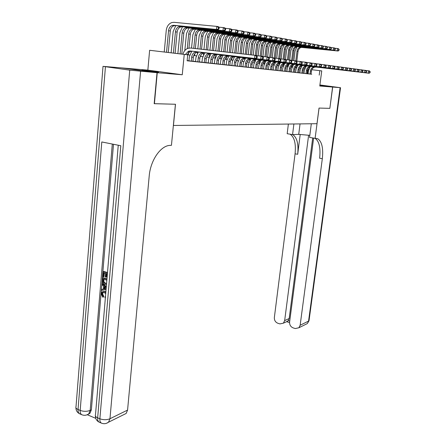 <?xml version="1.0" encoding="UTF-8"?>
<svg xmlns="http://www.w3.org/2000/svg" width="446" height="446" viewBox="0 0 446 446"><rect width="100%" height="100%" fill="white"/><g stroke="black" fill="none" stroke-linecap="round" stroke-linejoin="round"><path stroke-width="0.67" d="M141.979 70.128L158.536 72.23L141.979 70.128M121.987 67.943L157.26 72.72L182.252 74.761L184.243 54.395L149.627 50.281L147.843 70.128L121.987 67.931M313.616 138.104L289.605 322.09C289.499 324.928 290.703 326.873 293.217 327.922L295.291 328.551L298.915 327.749L300.141 325.245L308.56 321.109L340.108 87.661L332.694 87.054L329.85 108.356L332.588 87.042L319.854 85.398M329.745 108.356L319.024 108.071L316.983 123.698L173.438 125.471L175.495 104.258L154.182 103.662M154.411 103.701L157.26 72.72M308.069 73.824L311.732 74.248L311.04 74.164L311.431 71.081C311.765 69.141 312.763 67.848 314.43 67.207L315.969 67.051L369.087 73.255L368.195 73.138L368.524 70.802L365.876 70.496M304.01 73.378L307.723 73.813L307.015 73.724L307.411 70.607C307.74 68.651 308.749 67.346 310.427 66.699L311.977 66.538L365.486 72.793L364.577 72.67L364.906 70.306L362.208 69.994M299.868 72.932L303.631 73.367L302.912 73.278L303.308 70.133C303.642 68.154 304.651 66.839 306.346 66.181L307.902 66.019L361.817 72.313L360.886 72.196L361.215 69.805L358.461 69.487M297.878 65.127L296.044 69.281L295.648 72.481L294.901 72.386L298.725 72.821M293.607 64.553L291.74 68.779L291.344 72.012L290.58 71.918L295.207 72.447L294.455 72.358L294.851 69.147C295.185 67.129 296.211 65.785 297.928 65.11L299.506 64.949L354.236 71.332L353.265 71.209L353.6 68.768L350.729 68.439M289.248 63.973L287.347 68.266L286.945 71.533L286.17 71.438L290.864 71.973L290.095 71.884L290.491 68.639C290.831 66.599 291.862 65.239 293.591 64.564L295.18 64.391L350.327 70.825L349.335 70.697L349.67 68.232L346.732 67.892M282.463 71.031L285.646 71.399M277.88 70.535L281.905 71.003L281.103 70.903L281.504 67.591C281.844 65.506 282.887 64.118 284.637 63.427L286.254 63.254L342.249 69.782L341.212 69.648L341.552 67.123L338.481 66.772M275.611 62.15L273.604 66.66L273.203 70.033L272.378 69.933L276.464 70.396M268.425 69.504L272.567 69.983L271.731 69.883L272.132 66.499C272.473 64.369 273.532 62.953 275.305 62.239L276.944 62.061L333.809 68.69L332.727 68.55L333.073 65.969L329.862 65.601M263.547 68.974L267.745 69.459L266.892 69.353L267.293 65.936C267.633 63.784 268.698 62.345 270.488 61.632L272.138 61.448L329.449 68.127L328.34 67.982L328.685 65.372L325.402 64.993M261.066 60.221L258.959 64.954L258.557 68.439L257.676 68.333L262.817 68.924L261.947 68.818L262.348 65.356C262.694 63.181 263.764 61.732 265.565 61.002L267.226 60.818L324.983 67.547L323.852 67.402L324.197 64.759L320.841 64.375M255.998 59.552L253.863 64.363L253.462 67.887L252.559 67.775L257.782 68.372L256.896 68.266L257.297 64.77C257.637 62.568 258.719 61.102 260.531 60.366L262.203 60.177L320.423 66.956L319.264 66.805L319.609 64.135L316.169 63.739M250.819 58.872L248.656 63.756L248.249 67.318L247.329 67.207L252.637 67.814L251.728 67.703L252.129 64.168C252.475 61.944 253.557 60.455 255.385 59.714L257.069 59.524L315.751 66.348L314.564 66.198L314.909 63.494L311.392 63.092M245.523 58.175L243.326 63.131L242.925 66.738L241.977 66.621L246.443 67.129M237.473 66.131L241.994 66.655L241.041 66.538L241.448 62.919C241.793 60.645 242.892 59.123 244.743 58.359L246.448 58.164L306.073 65.099L304.83 64.938L305.181 62.167L301.485 61.749M234.551 56.737L232.299 61.849L231.898 65.54L230.911 65.417L235.516 65.936M226.194 64.904L229.857 65.322M223.056 55.232L220.753 60.5L220.352 64.28L219.315 64.152L225.091 64.815L224.07 64.687L224.472 60.946C224.817 58.588 225.938 57.01 227.828 56.213L229.573 56.006L290.653 63.103L289.315 62.931L289.671 60.054L285.691 59.602M214.37 63.616L219.187 64.174L218.139 64.046L218.54 60.255C218.891 57.868 220.012 56.268 221.918 55.466L223.68 55.254L285.256 62.401L283.885 62.223L284.236 59.318L280.155 58.85M208.243 62.947L213.138 63.516L212.067 63.382L212.469 59.547C212.814 57.127 213.952 55.51 215.864 54.696L217.642 54.484L279.72 61.687L278.315 61.503L278.666 58.554L274.48 58.08M201.971 62.267L205.846 62.702M198.325 52.026L195.939 57.612L195.538 61.581L194.395 61.442L200.6 62.15L199.474 62.011L199.869 58.075C200.221 55.599 201.369 53.944 203.309 53.102L205.11 52.879L268.219 60.199L266.736 60.004L267.093 56.982L262.677 56.48M191.752 51.178L189.344 56.843L188.942 60.862L187.772 60.717L192.94 61.297M184.243 54.395L187.71 54.813L187.119 60.784L311.04 74.142M308.075 73.78L307.021 73.657M304.016 73.328L302.918 73.205M299.879 72.876L298.731 72.748M295.659 72.414L294.46 72.285M291.35 71.945L290.106 71.812M286.956 71.466L285.657 71.327M282.469 70.975L281.114 70.83M277.886 70.479L276.475 70.323M273.208 69.966L271.737 69.805M268.436 69.448L266.903 69.281M263.553 68.913L261.958 68.74M258.569 68.372L256.902 68.188M253.473 67.814L251.739 67.625M248.26 67.246L246.454 67.051M242.931 66.666L241.052 66.46M237.484 66.069L235.521 65.857M231.903 65.462L229.868 65.239M226.2 64.837L224.076 64.609M220.357 64.202L218.15 63.962M214.375 63.549L212.079 63.299M208.254 62.88L205.857 62.618M201.977 62.195L199.479 61.927M195.543 61.498L192.945 61.213M188.953 60.779L187.142 60.578M187.13 60.684L187.42 60.712L187.13 60.678M319.225 75.14L319.81 70.663L321.744 70.897L319.776 86L332.588 87.042M308.766 69.353L307.779 69.236M304.707 68.868L303.681 68.74M300.571 68.366L299.495 68.238M296.356 67.864L295.23 67.725M292.046 67.346L290.87 67.207M287.91 64.681L287.648 66.816L286.427 66.671M283.171 66.281L281.889 66.125M278.594 65.729L277.25 65.573M273.916 65.172L272.517 65.004M269.144 64.598L267.684 64.425M264.266 64.012L262.739 63.828M259.277 63.416L257.688 63.226M254.181 62.802L252.525 62.602M248.974 62.178L247.24 61.972M243.65 61.537L241.844 61.319M238.197 60.885L236.313 60.662M232.622 60.216L230.66 59.981M226.919 59.53L224.873 59.285M221.077 58.833L218.941 58.577M215.095 58.114L212.87 57.846M208.973 57.378L206.654 57.099M202.696 56.625L200.276 56.335M196.262 55.856L193.742 55.549M189.673 55.064L187.71 54.825M319.81 70.663L311.804 69.715M307.456 73.701L308.019 69.264M182.252 74.761L147.843 70.128M319.827 85.61L320.222 85.626L319.838 85.526M185.346 54.529L188.418 51.212L190.247 50.983L254.538 58.426L254.895 55.315L190.542 48.012L187.838 48.346C185.43 49.328 183.791 51.29 182.91 54.239M187.047 54.73L190.113 51.424L191.942 51.195L256.099 58.627L254.538 58.426L257.097 57.796L257.242 56.553L256.617 56.469L256.472 57.712M256.617 56.469L254.895 55.315L256.456 55.527L257.242 56.553M256.099 58.627L257.097 57.796M168.259 52.494L170.283 30.997C170.656 28.293 171.888 26.537 173.979 25.734L175.462 25.578L218.111 29.737L216.461 29.447L216.784 26.392L174.012 22.322L171.827 22.551C168.666 23.755 166.804 26.398 166.241 30.484L164.234 52.015M166.52 52.288L168.543 30.718C168.917 28.009 170.149 26.247 172.245 25.439L173.734 25.283L216.461 29.447L219.003 28.862L219.131 27.641L218.473 27.524L218.345 28.745M218.473 27.524L216.784 26.392L218.429 26.693L219.131 27.641M218.111 29.737L219.003 28.862M103.232 292.431L102.53 293.808L103.723 296.15L103.461 297.053L102.82 297.237L101.259 293.881L102.089 291.874L104.977 291.439L105.869 291.868M103.059 291.483L104.977 291.439M106.064 289.588L101.621 290.363L101.705 289.342L103.433 289.097L103.678 286.181L102.078 284.877L102.162 283.851L102.809 283.684L106.31 286.667M101.705 289.342L103.439 289.008M107.391 273.872L106.243 273.521L105.936 277.144L105.312 276.949L105.613 273.331L103.728 272.757L103.394 276.81L102.764 276.62L103.182 271.597L103.829 271.436L107.503 272.551M106.856 273.71L106.583 276.977L105.936 277.144M104.347 272.946L104.035 276.648L103.394 276.81M113.49 144.275L91.374 409.852L89.902 413.375L88.024 414.367M87.383 414.78L95.745 418.342M106.488 284.503L104.927 284.42C103.193 283.885 102.368 282.541 102.452 280.395L102.658 277.942L103.299 277.774L106.962 278.906M157.031 72.698L121.752 67.909L103.015 66.359L129.725 70.139L157.031 72.698L154.182 103.689L175.423 104.258L171.442 145.312L170.238 145.368C160.828 145.396 150.453 160.186 149.198 176.109L127.573 410.08L126.157 413.459L123.899 414.579M140.596 71.354L109.967 418.738C106.772 420.009 103.411 420.026 99.871 418.788L97.652 417.846L120.794 145.725L101.788 141.956L80.185 410.42L78.039 409.512C76.177 408.659 75.502 407.672 76.026 406.551L103.009 66.437M103.182 271.597L107.469 272.896M102.658 277.942L106.934 279.263M106.85 280.233L103.199 279.101L103.333 282.251L105.022 283.461L106.583 283.427M103.812 279.291L103.974 282.084L105.663 283.288L106.555 283.439M103.082 280.517L103.728 280.344M103.333 282.251L103.974 282.084M105.022 283.461L105.663 283.288M102.162 283.851L106.254 287.335M106.176 288.261L104.28 286.667L104.085 289.002L106.137 288.713M104.866 287.146L104.726 288.83L106.142 288.623M104.085 289.002L104.726 288.83M105.724 293.585L104.258 292.587L102.474 292.688L101.889 293.986L102.53 293.808M101.889 293.986L103.076 296.339L103.723 296.15M105.373 297.727L105.011 297.772L104.927 296.757L105.468 296.601M104.927 296.757L105.468 296.64M104.331 291.623L105.814 292.537M103.076 296.339L102.82 297.237M329.85 108.356L319.063 108.071L315.105 138.349L317.775 138.739C321.923 141.599 323.439 148.256 322.324 158.709L300.141 325.245M293.897 123.982L292.565 134.597L298.72 134.369L309.814 135.344M292.565 134.597L287.179 133.705L288.378 124.049M315.105 138.349L309.546 137.424L311.314 123.765M308.621 135.171L284.66 320.607L283.377 323.177L279.921 323.896L277.891 323.278C275.433 322.252 274.251 320.334 274.351 317.524L295.074 153.814C296.077 143.712 294.438 137.173 290.162 134.201M292.721 134.592C297.042 137.502 298.697 144.069 297.683 154.283L300.214 134.38M340.108 87.661L319.916 84.957M332.694 87.054L319.854 85.392M312.702 137.953L289.181 318.516L288.333 320.596L289.749 321.02M315.155 138.349C319.236 141.304 320.724 147.927 319.626 158.224L322.324 158.709M286.616 321.661L288.333 320.596M192.934 61.314L193.335 57.317C193.687 54.808 194.835 53.124 196.797 52.277L198.609 52.048L262.237 59.424L260.72 59.223L261.072 56.157L256.539 55.644M191.278 61.135L191.674 57.121C192.025 54.607 193.179 52.918 195.142 52.065L196.959 51.836L260.72 59.223L263.235 58.599L263.38 57.378L262.772 57.294L262.633 58.521M262.772 57.294L261.072 56.157L262.594 56.369L263.38 57.378M262.237 59.424L263.235 58.599M197.851 61.849L198.253 57.891C198.604 55.404 199.747 53.737 201.698 52.896L203.504 52.673L266.736 60.004L269.217 59.39L269.362 58.181L268.771 58.103L268.626 59.312M268.771 58.103L267.093 56.982L268.57 57.183L269.362 58.181M268.219 60.199L269.217 59.39M205.846 62.719L206.247 58.822C206.593 56.374 207.736 54.735 209.665 53.91L211.454 53.693L274.045 60.951L272.601 60.762L272.958 57.779L268.659 57.289M204.268 62.546L204.669 58.638C205.015 56.179 206.158 54.54 208.092 53.71L209.882 53.492L272.601 60.762L275.043 60.154L275.182 58.961L274.608 58.883L274.468 60.076M204.736 52.857L202.367 58.359L201.966 62.278M274.608 58.883L272.958 57.779L274.396 57.974L275.182 58.961M274.045 60.951L275.043 60.154M210.523 63.232L210.93 59.368C211.276 56.943 212.407 55.321 214.331 54.501L216.109 54.289L278.315 61.503L280.718 60.901L280.863 59.725L280.3 59.647L280.16 60.829M210.997 53.665L208.644 59.089L208.243 62.964M280.3 59.647L278.666 58.554L280.077 58.749L280.863 59.725M279.72 61.687L280.718 60.901M175.763 25.606L173.148 31.582L171.136 52.834M173.405 53.107L175.434 31.817C175.808 29.141 177.034 27.407 179.114 26.609L180.591 26.459L222.989 30.607L223.312 27.591L218.774 27.156M175.1 53.308L177.129 32.084C177.502 29.419 178.729 27.691 180.808 26.899L182.28 26.743L224.594 30.891L222.989 30.607L225.492 30.027L225.62 28.823L224.979 28.706L224.851 29.91M224.979 28.706L223.312 27.591L224.918 27.886L225.62 28.823M224.594 30.891L225.492 30.027M182.481 26.766L179.889 32.653L177.865 53.637M180.117 53.905L182.158 32.887C182.525 30.244 183.746 28.533 185.815 27.747L229.35 31.733L229.673 28.756L225.252 28.332M181.767 54.1L183.808 33.155C184.181 30.518 185.402 28.812 187.465 28.031L188.926 27.881L230.916 32.006L229.35 31.733L231.814 31.159L231.942 29.971L231.318 29.86L231.19 31.047M231.318 29.86L229.673 28.756L231.24 29.046L231.942 29.971M230.916 32.006L231.814 31.159M189.037 27.892L186.461 33.701L184.811 50.537M187.27 48.592L188.714 33.935C189.087 31.326 190.297 29.637 192.349 28.862L235.555 32.831L235.873 29.893L231.569 29.481M188.279 54.897L188.652 51.128M188.953 48.051L190.325 34.191C190.698 31.588 191.908 29.904 193.96 29.135L237.077 33.099L235.555 32.831L237.974 32.263L238.108 31.092L237.495 30.98L237.367 32.157M237.495 30.98L235.873 29.893L237.4 30.172L238.108 31.092M237.077 33.099L237.974 32.263M195.432 28.99L192.873 34.727L191.54 48.129M191.239 51.184L191.167 51.903M193.77 48.38L195.108 34.955C195.482 32.38 196.692 30.707 198.726 29.949L241.598 33.902L241.922 31.003L237.724 30.596M194.634 55.655L194.83 53.676M195.348 48.558L196.686 35.206C197.06 32.636 198.264 30.975 200.299 30.216L243.087 34.164L241.598 33.902L243.984 33.344L244.113 32.184L243.522 32.079L243.393 33.238M243.522 32.079L241.922 31.003L243.41 31.276L244.113 32.184M243.087 34.164L243.984 33.344M216.633 63.895L217.035 60.076C217.386 57.685 218.512 56.084 220.419 55.271L222.186 55.064L283.885 62.223L286.254 61.632L286.393 60.466L285.847 60.394L285.708 61.559M217.096 54.457L214.771 59.803L214.37 63.633M285.847 60.394L284.236 59.318L285.607 59.502L286.393 60.466M285.256 62.401L286.254 61.632M201.676 30.066L199.139 35.719L197.812 48.837M197.483 52.087L197.361 53.314M200.025 49.088L201.358 35.953C201.731 33.405 202.93 31.755 204.954 31.008L247.497 34.944L247.814 32.084L243.728 31.688M200.839 56.402L200.984 54.975M201.564 49.266L202.897 36.198C203.27 33.656 204.463 32.017 206.487 31.27L248.946 35.206L247.497 34.944L249.849 34.392L249.977 33.249L249.398 33.143L249.269 34.286M249.398 33.143L247.814 32.084L249.269 32.352L249.977 33.249M248.946 35.206L249.849 34.392M222.599 64.542L223 60.773C223.351 58.409 224.466 56.826 226.362 56.029L228.112 55.822L289.315 62.931L291.651 62.34L291.79 61.191L291.255 61.119L291.115 62.267M291.255 61.119L289.671 60.054L291.004 60.238L291.79 61.191M290.653 63.103L291.651 62.34M207.775 31.12L205.255 36.695L203.939 49.534M203.582 53.013L203.398 54.813M206.136 49.785L207.457 36.923C207.83 34.409 209.023 32.781 211.03 32.04L253.25 35.964L253.568 33.138L249.582 32.753M206.899 57.127L206.972 56.386M207.641 49.952L208.962 37.163C209.33 34.654 210.523 33.032 212.53 32.296L254.666 36.215L253.25 35.964L255.569 35.418L255.697 34.292L255.129 34.186L255 35.318M255.129 34.186L253.568 33.138L254.984 33.4L255.697 34.292M254.666 36.215L255.569 35.418M229.857 65.333L230.259 61.62C230.61 59.29 231.719 57.729 233.598 56.949L235.332 56.742L295.921 63.784L294.616 63.616L294.968 60.779L291.087 60.333M228.424 65.177L228.826 61.453C229.172 59.112 230.287 57.551 232.165 56.765L233.905 56.564L294.616 63.616L296.913 63.031L297.053 61.899L296.534 61.827L296.395 62.964M228.87 55.99L226.596 61.186L226.189 64.915M296.534 61.827L294.968 60.779L296.272 60.957L297.053 61.899M295.921 63.784L296.913 63.031M213.723 32.145L211.226 37.648L209.921 50.214M209.587 53.47L209.274 56.475M212.101 50.459L213.417 37.877C213.785 35.39 214.972 33.785 216.968 33.054L258.864 36.962L259.182 34.169L255.296 33.79M213.573 50.627L214.883 38.111C215.256 35.63 216.438 34.03 218.434 33.299L260.247 37.208L258.864 36.962L261.15 36.416L261.278 35.301L260.726 35.201L260.598 36.321M260.726 35.201L259.182 34.169L260.564 34.426L261.278 35.301M260.247 37.208L261.15 36.416M235.516 65.952L235.917 62.278C236.263 59.976 237.367 58.437 239.234 57.662L240.957 57.462L301.056 64.447L299.784 64.285L300.136 61.481L296.35 61.046M234.111 65.796L234.518 62.117C234.864 59.803 235.967 58.259 237.835 57.484L239.563 57.283L299.784 64.285L302.048 63.706L302.187 62.585L301.68 62.518L301.541 63.639M301.68 62.518L300.136 61.481L301.407 61.654L302.187 62.585M301.056 64.447L302.048 63.706M219.538 33.149L217.063 38.579L215.769 50.877M215.412 54.273L215.011 58.103M217.932 51.123L219.237 38.802C219.605 36.349 220.787 34.76 222.771 34.041L264.344 37.932L264.668 35.173L260.871 34.805M219.371 51.284L220.67 39.031C221.043 36.583 222.22 35 224.199 34.281L265.693 38.172L264.344 37.932L266.596 37.397L266.725 36.293L266.184 36.198L266.056 37.297M266.184 36.198L264.668 35.173L266.017 35.424L266.725 36.293M265.693 38.172L266.596 37.397M239.669 66.404L240.076 62.763C240.422 60.478 241.52 58.956 243.377 58.186L245.088 57.991L304.83 64.938L307.06 64.369L307.199 63.26L306.703 63.193L306.564 64.302M240.099 57.462L237.874 62.496L237.473 66.147M306.703 63.193L305.181 62.167L306.419 62.34L307.199 63.26M306.073 65.099L307.06 64.369M225.219 34.136L222.766 39.488L221.484 51.524M221.105 55.092L220.714 58.788M223.636 51.769L224.923 39.711C225.297 37.286 226.468 35.713 228.436 35.005L269.696 38.88L270.02 36.154L266.318 35.791M225.04 51.931L226.328 39.934C226.696 37.514 227.867 35.948 229.835 35.245L271.017 39.114L269.696 38.88L271.915 38.35L272.043 37.263L271.519 37.163L271.391 38.256M271.519 37.163L270.02 36.154L271.335 36.399L272.043 37.263M271.017 39.114L271.915 38.35M246.443 67.14L246.85 63.549C247.195 61.303 248.283 59.797 250.122 59.045L251.823 58.85L310.968 65.729L309.753 65.573L310.104 62.841L306.497 62.429M245.105 66.995L245.506 63.393C245.852 61.141 246.945 59.63 248.79 58.872L250.49 58.682L309.753 65.573L311.955 65.01L312.094 63.917L311.609 63.85L311.47 64.949M311.609 63.85L310.104 62.841L311.314 63.003L312.094 63.917M310.968 65.729L311.955 65.01M230.772 35.095L228.346 40.374L227.075 52.16M226.668 55.934L226.284 59.457M229.205 52.399L230.487 40.597C230.855 38.2 232.02 36.65 233.977 35.948L274.926 39.806L275.243 37.113L271.631 36.756M230.582 52.556L231.859 40.815C232.227 38.423 233.386 36.879 235.343 36.182L276.213 40.034L274.926 39.806L277.117 39.281L277.245 38.205L276.732 38.111L276.604 39.187M276.732 38.111L275.243 37.113L276.537 37.352L277.245 38.205M276.213 40.034L277.117 39.281M250.418 67.575L250.819 64.012C251.165 61.782 252.252 60.294 254.081 59.547L255.77 59.357L314.564 66.198L316.732 65.64L316.872 64.558L316.404 64.497L316.264 65.579M316.404 64.497L314.909 63.494L316.097 63.655L316.872 64.558M315.751 66.348L316.732 65.64M236.196 36.037L233.799 41.244L232.539 52.779M231.97 57.974L231.736 60.11M234.206 57.138L234.245 56.776M234.657 53.018L235.923 41.467C236.291 39.092 237.45 37.559 239.396 36.867L280.038 40.714L280.356 38.049L276.827 37.704M236.001 53.174L237.266 41.679C237.634 39.315 238.788 37.787 240.728 37.096L281.292 40.937L280.038 40.714L282.195 40.19L282.324 39.131L281.822 39.036L281.694 40.101M281.822 39.036L280.356 38.049L281.616 38.284L282.324 39.131M281.292 40.937L282.195 40.19M255.614 68.138L256.015 64.62C256.361 62.412 257.437 60.94 259.254 60.204L260.932 60.015L319.264 66.805L321.404 66.253L321.544 65.188L321.081 65.127L320.942 66.192M321.081 65.127L319.609 64.135L320.769 64.291L321.544 65.188M320.423 66.956L321.404 66.253M241.503 36.962L239.128 42.091L237.885 53.386M237.255 59.062L237.071 60.751M239.48 58.225L239.552 57.562M239.987 53.626L241.241 42.314C241.609 39.967 242.758 38.456 244.692 37.771L285.027 41.595L285.345 38.969L281.9 38.624M241.303 53.776L242.552 42.521C242.919 40.185 244.068 38.674 245.997 37.994L286.26 41.818L285.027 41.595L287.157 41.082L287.285 40.029L286.795 39.939L286.667 40.993M286.795 39.939L285.345 38.969L286.577 39.192L287.285 40.029M286.26 41.818L287.157 41.082M260.693 68.69L261.094 65.211C261.44 63.031 262.51 61.576 264.316 60.846L265.978 60.662L323.852 67.402L325.965 66.855L326.104 65.802L325.652 65.74L325.513 66.794M325.652 65.74L324.197 64.759L325.329 64.915L326.104 65.802M324.983 67.547L325.965 66.855M246.694 37.865L244.347 42.922L243.115 53.983M242.418 60.221L242.29 61.375M244.625 59.346L244.782 57.969M245.205 54.217L246.443 43.145C246.811 40.826 247.954 39.326 249.871 38.651L289.911 42.465L290.229 39.861L286.856 39.527M246.487 54.362L247.725 43.346C248.093 41.032 249.236 39.543 251.148 38.869L291.11 42.677L289.911 42.465L292.007 41.952L292.136 40.915L291.656 40.826L291.528 41.863M291.656 40.826L290.229 39.861L291.428 40.084L292.136 40.915M291.11 42.677L292.007 41.952M265.665 69.23L266.067 65.791C266.407 63.633 267.477 62.195 269.267 61.476L270.917 61.292L328.34 67.982L330.425 67.441L330.564 66.398L330.124 66.337L329.984 67.379M266.022 60.879L263.948 65.54L263.547 68.985M330.124 66.337L328.685 65.372L329.789 65.523L330.564 66.398M329.449 68.127L330.425 67.441M251.773 38.752L249.453 43.736L248.232 54.563M247.446 61.509L247.396 61.988M249.66 60.505L249.871 58.66M250.306 54.797L251.533 43.953C251.901 41.662 253.038 40.179 254.945 39.516L294.683 43.307L294.996 40.737L291.706 40.408M251.566 54.942L252.793 44.154C253.155 41.868 254.292 40.391 256.194 39.727L295.86 43.518L294.683 43.307L296.752 42.805L296.88 41.773L296.412 41.69L296.283 42.716M296.412 41.69L294.996 40.737L296.177 40.954L296.88 41.773M295.86 43.518L296.752 42.805M270.527 69.76L270.934 66.359C271.274 64.224 272.333 62.802 274.112 62.089L275.751 61.91L332.727 68.55L334.784 68.015L334.924 66.984L334.489 66.922L334.355 67.959M270.867 61.52L268.827 66.108L268.425 69.515M334.489 66.922L333.073 65.969L334.154 66.114L334.924 66.984M333.809 68.69L334.784 68.015M256.74 39.622L254.449 44.533L253.244 55.131M254.571 61.749L254.844 59.363M255.302 55.371L256.517 44.751C256.885 42.482 258.011 41.015 259.906 40.363L299.35 44.137L299.667 41.595L296.445 41.272M256.522 55.622L257.749 44.946C258.111 42.682 259.243 41.222 261.127 40.569L300.498 44.338L299.35 44.137L301.396 43.636L301.524 42.621L301.061 42.537L300.933 43.552M301.061 42.537L299.667 41.595L300.816 41.807L301.524 42.621M300.498 44.338L301.396 43.636M276.464 70.407L276.866 67.051C277.206 64.943 278.259 63.538 280.021 62.841L281.649 62.663L338.074 69.242L337.02 69.102L337.36 66.554L334.221 66.192M275.293 70.278L275.695 66.911C276.035 64.804 277.083 63.393 278.85 62.691L280.478 62.512L337.02 69.102L339.049 68.573L339.183 67.558L338.759 67.497L338.625 68.517M338.759 67.497L337.36 66.554L338.414 66.699L339.183 67.558M338.074 69.242L339.049 68.573M261.601 40.469L259.343 45.314L258.134 55.822M259.355 63.17L259.711 60.076M260.18 56.057L261.395 45.531C261.763 43.284 262.884 41.835 264.762 41.188L303.916 44.946L304.233 42.431L301.083 42.114M261.384 56.202L262.599 45.721C262.962 43.479 264.082 42.041 265.961 41.394L305.042 45.146L303.916 44.946L305.934 44.449L306.062 43.446L305.61 43.362L305.488 44.366M305.61 43.362L304.233 42.431L305.359 42.638L306.062 43.446M305.042 45.146L305.934 44.449M279.954 70.786L280.356 67.457C280.696 65.367 281.738 63.973 283.494 63.282L285.111 63.109L341.212 69.648L343.214 69.124L343.353 68.115L342.941 68.06L342.801 69.069M280.255 62.769L278.282 67.207L277.88 70.546M342.941 68.06L341.552 67.123L342.589 67.268L343.353 68.115M342.249 69.782L343.214 69.124M266.357 41.305L264.132 46.072L262.923 56.503M264.104 63.995L264.478 60.795M264.952 56.737L266.173 46.289C266.535 44.07 267.65 42.638 269.518 41.996L308.387 45.737L308.699 43.251L305.622 42.939M265.61 61.37L265.654 60.974M266.134 56.871L267.349 46.479C267.717 44.266 268.827 42.838 270.694 42.197L309.485 45.932L308.387 45.737L310.377 45.247L310.505 44.249L310.065 44.171L309.937 45.163M310.065 44.171L308.699 43.251L309.803 43.452L310.505 44.249M309.485 45.932L310.377 45.247M285.646 71.41L286.048 68.121C286.382 66.058 287.419 64.687 289.159 64.001L290.764 63.828L346.33 70.312L345.315 70.178L345.656 67.686L342.651 67.34M284.52 71.288L284.922 67.987C285.256 65.924 286.299 64.547 288.038 63.856L289.644 63.683L345.315 70.178L347.295 69.66L347.434 68.662L347.027 68.606L346.893 69.604M284.799 63.377L282.859 67.742L282.457 71.042M347.027 68.606L345.656 67.686L346.67 67.82L347.434 68.662M346.33 70.312L347.295 69.66M271.017 42.125L268.827 46.819L267.622 57.055M268.787 64.553L269.027 62.49M269.629 57.4L270.85 47.036C271.213 44.84 272.322 43.424 274.173 42.788L312.757 46.512L313.07 44.054L310.059 43.747M270.22 62.34L270.343 61.269M270.789 57.534L272.004 47.22C272.367 45.029 273.476 43.619 275.327 42.989L313.839 46.702L312.757 46.512L314.725 46.022L314.854 45.04L314.419 44.962L314.296 45.949M314.419 44.962L313.07 44.054L314.151 44.249L314.854 45.04M313.839 46.702L314.725 46.022M288.991 71.773L289.393 68.511C289.727 66.465 290.759 65.099 292.487 64.425L294.087 64.252L349.335 70.697L351.286 70.184L351.42 69.197L351.03 69.147L350.89 70.133M351.03 69.147L349.67 68.232L350.662 68.366L351.42 69.197M350.327 70.825L351.286 70.184M275.583 42.928L273.42 47.555L272.222 57.696M273.37 65.105L273.576 63.36M274.223 57.952L275.433 47.767C275.795 45.592 276.899 44.193 278.739 43.569L317.039 47.27L317.351 44.84L314.408 44.539M274.73 63.343L274.898 61.91M275.344 58.181L276.565 47.951C276.927 45.776 278.025 44.383 279.865 43.758L318.098 47.46L317.039 47.27L318.985 46.785L319.107 45.815L318.689 45.737L318.561 46.713M318.689 45.737L317.351 44.84L318.411 45.029L319.107 45.815M318.098 47.46L318.985 46.785M293.373 72.246L293.769 69.019C294.104 66.995 295.135 65.646 296.852 64.977L298.435 64.809L353.265 71.209L355.194 70.697L355.328 69.721L354.944 69.671L354.81 70.646M354.944 69.671L353.6 68.768L354.57 68.901L355.328 69.721M354.236 71.332L355.194 70.697M280.055 43.714L277.925 48.268L276.721 58.337M277.864 65.646L278.031 64.257M278.711 58.565L279.921 48.486C280.283 46.328 281.381 44.946 283.21 44.327L321.232 48.012L321.544 45.603L318.661 45.314M279.14 64.391L279.358 62.557M279.82 58.716L281.03 48.659C281.393 46.512 282.485 45.13 284.314 44.516L322.268 48.196L321.232 48.012L323.155 47.532L323.278 46.574L322.865 46.495L322.737 47.46M322.865 46.495L321.544 45.603L322.581 45.793L323.278 46.574M322.268 48.196L323.155 47.532M298.725 72.832L299.121 69.643C299.456 67.647 300.476 66.315 302.176 65.651L303.748 65.49L358.066 71.828L357.118 71.706L357.452 69.292L354.637 68.968M297.666 72.715L298.062 69.52C298.396 67.519 299.417 66.181 301.122 65.517L302.695 65.356L357.118 71.706L359.019 71.204L359.153 70.239L358.774 70.184L358.64 71.154M358.774 70.184L357.452 69.292L358.4 69.42L359.153 70.239M298.201 64.787L297.9 65.11M358.066 71.828L359.019 71.204M284.436 44.483L282.34 48.976L281.136 58.961M282.268 66.175L282.385 65.2M283.11 59.19L284.325 49.188C284.682 47.053 285.769 45.682 287.586 45.074L325.34 48.742L325.647 46.356L322.826 46.072M283.45 65.517L283.728 63.209M284.202 59.312L285.407 49.361C285.769 47.231 286.856 45.866 288.668 45.258L326.349 48.921L325.34 48.742L327.236 48.268L327.358 47.315L326.957 47.243L326.829 48.196M326.957 47.243L325.647 46.356L326.662 46.546L327.358 47.315M326.349 48.921L327.236 48.268M301.87 73.172L302.271 70.011C302.6 68.026 303.615 66.705 305.309 66.047L306.87 65.885L360.886 72.196L362.765 71.694L362.899 70.741L362.531 70.691L362.397 71.644M302.065 65.69L300.264 69.771L299.868 72.938M362.531 70.691L361.215 69.805L362.146 69.933L362.899 70.741M302.405 65.333L302.109 65.646M361.817 72.313L362.765 71.694M288.729 45.241L286.667 49.662L285.473 59.485M286.583 66.688L286.639 66.22M287.425 59.797L288.634 49.874C288.997 47.767 290.078 46.406 291.879 45.804L329.36 49.456L329.672 47.098L326.907 46.813M288.495 59.92L289.699 50.041C290.062 47.939 291.138 46.585 292.944 45.983L330.352 49.629L329.36 49.456L331.233 48.982L331.361 48.04L330.965 47.967L330.837 48.915M330.965 47.967L329.672 47.098L330.664 47.276L331.361 48.04M330.352 49.629L331.233 48.982M305.995 73.623L306.391 70.49C306.725 68.528 307.734 67.223 309.413 66.571L310.968 66.409L364.577 72.67L366.434 72.18L366.567 71.232L366.205 71.182L366.071 72.129M306.168 66.242L304.406 70.251L304.01 73.389M366.205 71.182L364.906 70.306L365.82 70.429L366.567 71.232M306.525 65.863L306.235 66.17M365.486 72.793L366.434 72.18M293.217 45.715L290.909 50.337L289.716 60.059M291.651 60.4L292.866 50.549C293.223 48.458 294.299 47.12 296.088 46.523L333.301 50.153L333.614 47.817L330.904 47.544M291.862 67.324L292.091 65.451M292.699 60.517L293.908 50.716C294.265 48.631 295.341 47.293 297.131 46.696L334.277 50.326L333.301 50.153L335.152 49.684L335.28 48.753L334.89 48.681L334.768 49.617M334.89 48.681L333.614 47.817L334.584 47.995L335.28 48.753M334.277 50.326L335.152 49.684M310.037 74.064L310.433 70.964C310.767 69.019 311.765 67.725 313.438 67.084L314.982 66.922L368.195 73.138L370.029 72.648L370.163 71.717L369.806 71.667L369.673 72.603M310.187 66.788L308.459 70.724L308.063 73.83M369.806 71.667L368.524 70.802L369.416 70.92L370.163 71.717M310.561 66.387L310.282 66.683M369.087 73.255L370.029 72.648M297.064 46.718L295.068 51L293.875 60.65M293.435 64.235L293.357 64.854M295.81 60.89L297.008 51.212C297.365 49.144 298.435 47.811 300.219 47.226L337.165 50.838L337.471 48.525L334.823 48.257M295.993 67.82L296.189 66.242M296.824 61.102L298.034 51.374C298.391 49.311 299.461 47.984 301.24 47.399L338.118 51.006L337.165 50.838L338.993 50.376L339.122 49.45L338.737 49.383L338.614 50.309M338.737 49.383L337.471 48.525L338.425 48.703L339.122 49.45M297.365 46.423L297.086 46.691M338.118 51.006L338.993 50.376M190.247 50.983L191.942 51.195M168.543 30.718L170.283 30.997M173.734 25.283L175.462 25.578M105.423 66.816L78.039 409.512C77.911 411.68 78.457 413.113 79.672 413.816L79.968 413.938M101.766 423.265L101.432 423.126C100.25 422.44 99.726 420.996 99.871 418.788L129.725 70.139M106.471 423.304L108.54 422.2L109.967 418.738L127.573 410.08M112.292 144.041L90.181 410.398L91.374 409.852M95.372 415.878C95.422 418.811 96.704 420.913 99.224 422.184C98.031 421.492 97.507 420.048 97.652 417.846C95.673 416.938 94.953 415.889 95.5 414.696L118.251 145.223M126.157 413.459L108.54 422.2C106.248 423.806 103.879 424.113 101.432 423.126L99.508 422.306M90.181 410.398C86.959 411.613 83.625 411.619 80.185 410.42C80.057 412.595 80.598 414.033 81.813 414.73C84.166 415.683 86.463 415.421 88.709 413.933L90.181 410.398M86.714 414.942L89.902 413.375M82.159 414.875L79.672 413.816C77.219 412.578 75.965 410.537 75.909 407.694M105.568 288.791L106.142 288.634M297.683 154.283L295.074 153.814M284.66 320.607L289.181 318.516M309.061 320.401L307.35 323.567L305.504 324.482M300.047 123.904L298.72 134.369M191.674 57.121L193.335 57.317M196.959 51.836L198.609 52.048M198.253 57.891L199.869 58.075M203.504 52.673L205.11 52.879M204.669 58.638L206.247 58.822M209.882 53.492L211.454 53.693M210.93 59.368L212.469 59.547M216.109 54.289L217.642 54.484M175.434 31.817L177.129 32.084M180.591 26.459L182.28 26.743M182.158 32.887L183.808 33.155M187.281 27.602L188.926 27.881M188.714 33.935L190.325 34.191M193.804 28.717L195.415 28.99M195.108 34.955L196.686 35.206M200.176 29.804L201.743 30.072M217.035 60.076L218.54 60.255M222.186 55.064L223.68 55.254M201.358 35.953L202.897 36.198M206.386 30.869L207.92 31.131M223 60.773L224.472 60.946M228.112 55.822L229.573 56.006M207.457 36.923L208.962 37.163M212.458 31.906L213.952 32.162M228.826 61.453L230.259 61.62M233.905 56.564L235.332 56.742M213.417 37.877L214.883 38.111M218.384 32.92L219.845 33.166M234.518 62.117L235.917 62.278M239.563 57.283L240.957 57.462M219.237 38.802L220.67 39.031M224.171 33.907L225.598 34.152M240.076 62.763L241.448 62.919M245.088 57.991L246.448 58.164M224.923 39.711L226.328 39.934M229.829 34.877L231.223 35.111M245.506 63.393L246.85 63.549M250.49 58.682L251.823 58.85M230.487 40.597L231.859 40.815M235.36 35.819L236.726 36.054M250.819 64.012L252.129 64.168M255.77 59.357L257.069 59.524M235.923 41.467L237.266 41.679M240.768 36.745L242.1 36.973M256.015 64.62L257.297 64.77M260.932 60.015L262.203 60.177M241.241 42.314L242.552 42.521M246.058 37.648L247.357 37.871M261.094 65.211L262.348 65.356M265.978 60.662L267.226 60.818M246.443 43.145L247.725 43.346M251.226 38.534L252.503 38.752M266.067 65.791L267.293 65.936M270.917 61.292L272.138 61.448M251.533 43.953L252.793 44.154M256.288 39.399L257.537 39.61M270.934 66.359L272.132 66.499M275.751 61.91L276.944 62.061M256.517 44.751L257.749 44.946M261.239 40.246L262.465 40.452M275.695 66.911L276.866 67.051M280.478 62.512L281.649 62.663M261.395 45.531L262.599 45.721M266.089 41.077L267.288 41.277M280.356 67.457L281.504 67.591M285.111 63.109L286.254 63.254M266.173 46.289L267.349 46.479M270.834 41.885L272.01 42.086M284.922 67.987L286.048 68.121M289.644 63.683L290.764 63.828M270.85 47.036L272.004 47.22M275.483 42.682L276.632 42.877M289.393 68.511L290.491 68.639M294.087 64.252L295.18 64.391M275.433 47.767L276.565 47.951M280.038 43.457L281.164 43.652M293.769 69.019L294.851 69.147M298.435 64.809L299.506 64.949M279.921 48.486L281.03 48.659M284.498 44.221L285.602 44.41M298.062 69.52L299.121 69.643M302.695 65.356L303.748 65.49M284.325 49.188L285.407 49.361M288.869 44.968L289.95 45.152M302.271 70.011L303.308 70.133M306.87 65.885L307.902 66.019M288.634 49.874L289.699 50.041M293.156 45.704L294.215 45.882M306.391 70.49L307.411 70.607M310.968 66.409L311.977 66.538M292.866 50.549L293.908 50.716M297.354 46.417L298.391 46.596M310.433 70.964L311.431 71.081M314.982 66.922L315.969 67.051M297.008 51.212L298.034 51.374M301.474 47.125L302.488 47.298M188.418 51.212L190.113 51.424M172.245 25.439L173.979 25.734M103.121 292.509L102.474 292.688M315.367 138.338L317.775 138.739M283.377 323.177L287.938 321.042M298.915 327.749L307.35 323.567L309.022 320.713L340.538 87.684M286.561 321.689L289.565 322.586M195.142 52.065L196.797 52.277M201.698 52.896L203.309 53.102M208.092 53.71L209.665 53.91M214.331 54.501L215.864 54.696M179.114 26.609L180.808 26.899M185.815 27.747L187.465 28.031M192.349 28.862L193.96 29.135M198.726 29.949L200.299 30.216M220.419 55.271L221.918 55.466M204.954 31.008L206.487 31.27M226.362 56.029L227.828 56.213M211.03 32.04L212.53 32.296M232.165 56.765L233.598 56.949M216.968 33.054L218.434 33.299M237.835 57.484L239.234 57.662M222.771 34.041L224.199 34.281M243.377 58.186L244.743 58.359M228.436 35.005L229.835 35.245M248.79 58.872L250.122 59.045M233.977 35.948L235.343 36.182M254.081 59.547L255.385 59.714M239.396 36.867L240.728 37.096M259.254 60.204L260.531 60.366M244.692 37.771L245.997 37.994M264.316 60.846L265.565 61.002M249.871 38.651L251.148 38.869M269.267 61.476L270.488 61.632M254.945 39.516L256.194 39.727M274.112 62.089L275.305 62.239M259.906 40.363L261.127 40.569M278.85 62.691L280.021 62.841M264.762 41.188L265.961 41.394M283.494 63.282L284.637 63.427M269.518 41.996L270.694 42.197M288.038 63.856L289.159 64.001M274.173 42.788L275.327 42.989M292.487 64.425L293.591 64.564M278.739 43.569L279.865 43.758M296.852 64.977L297.928 65.11M283.21 44.327L284.314 44.516M301.122 65.517L302.176 65.651M287.586 45.074L288.668 45.258M305.309 66.047L306.346 66.181M291.879 45.804L292.944 45.983M309.413 66.571L310.427 66.699M296.088 46.523L297.131 46.696M313.438 67.084L314.43 67.207M300.219 47.226L301.24 47.399"/></g></svg>
